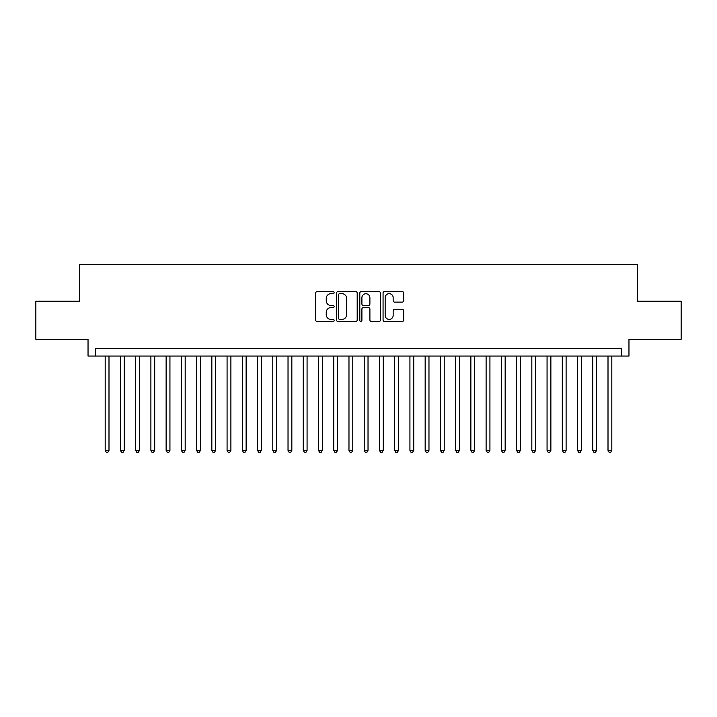 <?xml version="1.0" encoding="UTF-8"?>
<svg xmlns="http://www.w3.org/2000/svg" width="717" height="717" viewBox="0 0 717 717"><rect width="100%" height="100%" fill="white"/><g stroke="black" fill="none" stroke-linecap="round" stroke-linejoin="round"><path stroke-width="1.08" d="M334.122 292.635A1.049 1.049 0 0 0 333.073 291.586L317.183 291.586A1.497 1.497 0 0 0 315.686 293.083L315.686 319.997A1.497 1.497 0 0 0 317.183 321.494L333.073 321.494A1.049 1.049 0 0 0 334.122 320.454A1.049 1.049 0 0 0 333.073 319.406L331.021 319.406A4.786 4.786 0 0 1 326.235 314.62L326.235 312.37A4.786 4.786 0 0 1 331.021 307.584L333.073 307.584A1.049 1.049 0 0 0 334.122 306.544A1.049 1.049 0 0 0 333.073 305.496L331.021 305.496A4.786 4.786 0 0 1 326.235 300.71L326.235 298.46A4.786 4.786 0 0 1 331.021 293.674L333.073 293.674A1.049 1.049 0 0 0 334.122 292.635M402.21 302.126A1.497 1.497 0 0 0 403.707 300.629L403.707 293.083A1.497 1.497 0 0 0 402.21 291.586L384.563 291.586A1.497 1.497 0 0 0 383.066 293.083L383.066 319.997A1.497 1.497 0 0 0 384.563 321.494L402.21 321.494A1.497 1.497 0 0 0 403.707 319.997L403.707 310.882A1.497 1.497 0 0 0 402.21 309.385L394.655 309.385A1.497 1.497 0 0 0 393.158 310.882L393.158 315.399A3.997 3.997 0 0 1 389.161 319.406A3.997 3.997 0 0 1 385.163 315.399L385.163 297.68A3.997 3.997 0 0 1 389.161 293.674A3.997 3.997 0 0 1 393.158 297.68L393.158 300.629A1.497 1.497 0 0 0 394.655 302.126L402.21 302.126M621.343 356.062L628.961 356.062L628.961 339.302L681.15 339.302L681.15 301.212L637.341 301.212L637.341 264.636L79.659 264.636L79.659 301.212L35.85 301.212L35.85 339.302L88.039 339.302L88.039 356.062L621.343 356.062L621.343 348.444L95.657 348.444L95.657 356.062M357.191 293.083A1.497 1.497 0 0 0 355.695 291.586L338.048 291.586A1.497 1.497 0 0 0 336.551 293.083L336.551 319.997A1.497 1.497 0 0 0 338.048 321.494L355.695 321.494A1.497 1.497 0 0 0 357.191 319.997L357.191 293.083M361.305 291.586L378.952 291.586A1.497 1.497 0 0 1 380.449 293.083L380.449 319.997A1.497 1.497 0 0 1 378.952 321.494L371.397 321.494A1.497 1.497 0 0 1 369.9 319.997L369.9 309.081A1.497 1.497 0 0 0 368.413 307.584L363.402 307.584A1.497 1.497 0 0 0 361.906 309.081L361.906 320.454A1.049 1.049 0 0 1 360.857 321.494A1.049 1.049 0 0 1 359.809 320.454L359.809 293.083A1.497 1.497 0 0 1 361.305 291.586M339.697 293.674A1.049 1.049 0 0 0 338.648 294.723L338.648 318.357A1.049 1.049 0 0 0 339.697 319.406L341.857 319.406A4.786 4.786 0 0 0 346.643 314.62L346.643 298.46A4.786 4.786 0 0 0 341.857 293.674L339.697 293.674M369.9 297.752A3.997 3.997 0 0 0 365.903 293.755A3.997 3.997 0 0 0 361.906 297.752L361.906 303.999A1.497 1.497 0 0 0 363.402 305.496L368.413 305.496A1.497 1.497 0 0 0 369.9 303.999L369.9 297.752M105.184 356.062L105.184 450.384L108.993 450.384L108.993 356.062M108.993 450.384L107.846 452.364L106.322 452.364L105.184 450.384M120.42 356.062L120.42 450.384L124.229 450.384L124.229 356.062M124.229 450.384L123.082 452.364L121.558 452.364L120.42 450.384M135.656 356.062L135.656 450.384L139.465 450.384L139.465 356.062M139.465 450.384L138.318 452.364L136.795 452.364L135.656 450.384M150.893 356.062L150.893 450.384L154.702 450.384L154.702 356.062M154.702 450.384L153.555 452.364L152.031 452.364L150.893 450.384M166.129 356.062L166.129 450.384L169.938 450.384L169.938 356.062M169.938 450.384L168.8 452.364L167.276 452.364L166.129 450.384M181.365 356.062L181.365 450.384L185.174 450.384L185.174 356.062M185.174 450.384L184.036 452.364L182.512 452.364L181.365 450.384M196.601 356.062L196.601 450.384L200.41 450.384L200.41 356.062M200.41 450.384L199.272 452.364L197.749 452.364L196.601 450.384M211.838 356.062L211.838 450.384L215.647 450.384L215.647 356.062M215.647 450.384L214.508 452.364L212.985 452.364L211.838 450.384M227.074 356.062L227.074 450.384L230.892 450.384L230.892 356.062M230.892 450.384L229.745 452.364L228.221 452.364L227.074 450.384M242.319 356.062L242.319 450.384L246.128 450.384L246.128 356.062M246.128 450.384L244.981 452.364L243.457 452.364L242.319 450.384M257.555 356.062L257.555 450.384L261.364 450.384L261.364 356.062M261.364 450.384L260.217 452.364L258.694 452.364L257.555 450.384M272.792 356.062L272.792 450.384L276.601 450.384L276.601 356.062M276.601 450.384L275.453 452.364L273.93 452.364L272.792 450.384M288.028 356.062L288.028 450.384L291.837 450.384L291.837 356.062M291.837 450.384L290.69 452.364L289.166 452.364L288.028 450.384M303.264 356.062L303.264 450.384L307.073 450.384L307.073 356.062M307.073 450.384L305.935 452.364L304.411 452.364L303.264 450.384M318.5 356.062L318.5 450.384L322.309 450.384L322.309 356.062M322.309 450.384L321.171 452.364L319.648 452.364L318.5 450.384M333.737 356.062L333.737 450.384L337.546 450.384L337.546 356.062M337.546 450.384L336.407 452.364L334.884 452.364L333.737 450.384M348.973 356.062L348.973 450.384L352.782 450.384L352.782 356.062M352.782 450.384L351.644 452.364L350.12 452.364L348.973 450.384M364.218 356.062L364.218 450.384L368.027 450.384L368.027 356.062M368.027 450.384L366.88 452.364L365.356 452.364L364.218 450.384M379.454 356.062L379.454 450.384L383.263 450.384L383.263 356.062M383.263 450.384L382.116 452.364L380.593 452.364L379.454 450.384M394.691 356.062L394.691 450.384L398.5 450.384L398.5 356.062M398.5 450.384L397.352 452.364L395.829 452.364L394.691 450.384M409.927 356.062L409.927 450.384L413.736 450.384L413.736 356.062M413.736 450.384L412.589 452.364L411.065 452.364L409.927 450.384M425.163 356.062L425.163 450.384L428.972 450.384L428.972 356.062M428.972 450.384L427.834 452.364L426.31 452.364L425.163 450.384M440.399 356.062L440.399 450.384L444.208 450.384L444.208 356.062M444.208 450.384L443.07 452.364L441.547 452.364L440.399 450.384M455.636 356.062L455.636 450.384L459.445 450.384L459.445 356.062M459.445 450.384L458.306 452.364L456.783 452.364L455.636 450.384M470.872 356.062L470.872 450.384L474.681 450.384L474.681 356.062M474.681 450.384L473.543 452.364L472.019 452.364L470.872 450.384M486.108 356.062L486.108 450.384L489.926 450.384L489.926 356.062M489.926 450.384L488.779 452.364L487.255 452.364L486.108 450.384M501.353 356.062L501.353 450.384L505.162 450.384L505.162 356.062M505.162 450.384L504.015 452.364L502.492 452.364L501.353 450.384M516.59 356.062L516.59 450.384L520.399 450.384L520.399 356.062M520.399 450.384L519.251 452.364L517.728 452.364L516.59 450.384M531.826 356.062L531.826 450.384L535.635 450.384L535.635 356.062M535.635 450.384L534.488 452.364L532.964 452.364L531.826 450.384M547.062 356.062L547.062 450.384L550.871 450.384L550.871 356.062M550.871 450.384L549.724 452.364L548.2 452.364L547.062 450.384M562.298 356.062L562.298 450.384L566.107 450.384L566.107 356.062M566.107 450.384L564.969 452.364L563.445 452.364L562.298 450.384M577.535 356.062L577.535 450.384L581.344 450.384L581.344 356.062M581.344 450.384L580.205 452.364L578.682 452.364L577.535 450.384M592.771 356.062L592.771 450.384L596.58 450.384L596.58 356.062M596.58 450.384L595.442 452.364L593.918 452.364L592.771 450.384M608.007 356.062L608.007 450.384L611.816 450.384L611.816 356.062M611.816 450.384L610.678 452.364L609.154 452.364L608.007 450.384"/></g></svg>
